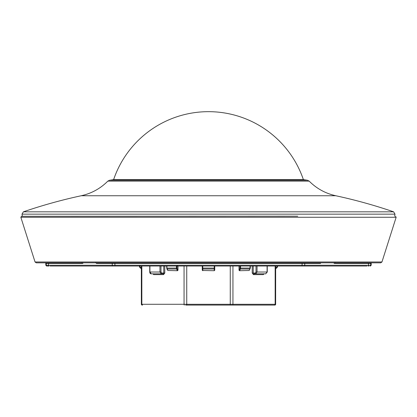 <?xml version="1.0" encoding="UTF-8"?>
<svg xmlns="http://www.w3.org/2000/svg" width="417" height="417" viewBox="0 0 417 417"><rect width="100%" height="100%" fill="white"/><g stroke="black" fill="none" stroke-linecap="round" stroke-linejoin="round"><path stroke-width="0.63" d="M305.02 262.83A0.782 0.766 -90 0 0 304.749 263.424L304.749 265.243A0.782 0.766 90 0 1 303.983 266.025L113.017 266.025A0.782 0.766 90 0 1 112.251 265.243L114.904 265.243A0.782 0.448 90 0 0 115.353 266.025M48.992 266.025L46.595 266.025L48.992 266.025A0.782 0.516 90 0 1 48.481 265.243L46.287 265.243A0.782 0.777 90 0 0 47.069 266.025M368.373 266.025L368.842 266.025M366.976 266.025L302.445 266.025M116.249 266.025L50.024 266.025M48.627 266.025L48.158 266.025L48.627 266.025M36.263 262.83L380.737 262.83L381.956 261.975L35.044 261.975L36.263 262.83M377.693 262.83L289.617 262.83L371.458 262.83L371.187 263.424L370.713 263.424L370.713 265.243A0.782 0.777 90 0 1 369.931 266.025M297.743 216.183L21.507 216.287L297.743 216.183M333.642 262.83L334.319 263.424L368.524 263.424L368.524 265.243A0.782 0.516 90 0 1 368.008 266.025M334.971 262.642L334.319 263.424M83.358 262.83L82.681 263.424L82.029 262.642M95.894 262.83L96.431 263.424L112.251 263.424L112.251 265.243L48.481 265.243L48.481 263.424L46.287 263.424L46.287 265.243L45.813 265.243L46.595 266.025M95.722 262.642L96.431 263.424M177.996 266.025L177.996 270.19L177.527 270.711L167.837 270.487L177.527 270.711M167.676 270.19L166.836 268.876L166.894 268.089L167.837 270.487M177.996 270.19L177.303 270.487L176.558 269.012L176.375 266.025M239.004 270.19L239.697 270.487L240.442 269.012L240.625 266.025L250.106 266.025L249.908 269.012L250.148 268.642L249.908 269.012L240.442 269.012L239.832 268.642L239.947 266.025L239.004 266.025L239.004 270.19L239.473 270.711L249.163 270.487L239.473 270.711M249.324 270.19L250.263 268.089M249.402 270.117L249.163 270.487L249.402 270.117M277.3 267.167L277.717 266.025L277.3 267.167A1.824 1.824 0 0 1 275.637 268.366A1.824 1.824 0 0 0 277.3 267.167L276.81 266.989A1.303 1.303 0 0 1 275.642 267.844M275.637 304.29A0.782 0.777 90 0 1 274.86 305.072A0.782 0.782 0 0 0 275.637 304.29L275.658 266.025L275.637 304.29L230.262 304.29L230.262 305.072L274.86 305.072L185.674 305.072M176.198 265.243L177.413 265.431M139.742 265.243L139.742 265.765M139.283 266.025L139.7 267.167L139.283 266.025M141.363 268.366A1.824 1.824 0 0 1 139.7 267.167L140.19 266.989L139.841 266.025M214.75 266.025L214.75 270.185L214.229 270.711L202.771 270.487A0.521 0.37 180 0 1 202.25 270.117L202.771 270.711M249.908 269.012L249.163 270.487M166.894 266.025L166.894 268.089L177.053 268.089L177.168 268.642L176.558 269.012L167.092 269.012L166.852 268.642L167.092 269.012M202.25 266.025L202.25 270.117M307.407 180.233L303.383 179.628L113.617 179.628L109.593 180.233L307.407 180.233L309.169 181.124L107.831 181.124C100.382 188.588 91.511 193.462 81.216 195.745L335.784 195.745C355.378 199.972 374.659 205.331 393.622 211.826L394.998 214.15L22.002 214.15L22.372 216.287M163.761 266.025L163.761 273.052L163.073 273.833L161.27 273.833M253.239 266.025L253.239 273.052L254.135 273.833L253.963 274.615M149.917 266.025L149.917 272.014L151.262 273.833L161.202 273.833L159.956 272.014L160.998 272.014L160.998 266.025M153.18 273.844L153.732 274.615L152.883 273.833M161.744 273.052L164.783 273.052L163.568 274.615A0.782 0.495 -90 0 0 163.073 273.833L161.202 273.833L161.744 273.052L160.998 272.014M257.044 266.025L257.044 272.014L255.798 273.833L253.927 273.833L253.432 274.615L252.217 273.052L255.256 273.052L255.798 273.833L265.738 273.833L267.083 272.014L267.083 266.025M253.416 274.615L263.268 274.615A0.782 0.599 -90 0 1 263.867 273.833L265.738 273.833L267.266 272.014L267.266 266.025M263.268 274.615L264.117 273.833M141.843 266.025L141.843 304.29L141.363 304.29L141.342 266.025M228.542 305.072L188.458 305.072M371.187 263.424L371.187 265.243L302.096 265.243A0.782 0.448 90 0 1 301.647 266.025M370.984 262.83A0.782 0.777 -90 0 0 370.713 263.424L368.524 263.424A0.782 0.516 -90 0 1 368.701 262.83M320.569 263.424L302.096 263.424L302.096 265.243L114.904 265.243L114.904 263.424L112.251 263.424A0.782 0.766 -90 0 0 111.98 262.83M302.257 262.83A0.782 0.448 -90 0 0 302.096 263.424L114.904 263.424A0.782 0.448 -90 0 0 114.743 262.83M48.299 262.83A0.782 0.516 -90 0 1 48.481 263.424L82.681 263.424M46.016 262.83A0.782 0.777 -90 0 1 46.287 263.424L45.813 263.424L45.813 265.243M21.507 216.287L20.85 217.267L396.15 217.267L395.493 216.287M277.159 266.025L276.81 266.989M141.358 267.844A1.303 1.303 0 0 1 140.19 266.989M214.229 270.711L202.771 270.487L202.771 268.089L202.25 268.089M214.75 270.117A0.521 0.37 180 0 1 214.229 270.487L214.229 268.089L202.771 268.089L202.771 266.025M239.947 268.089L250.336 268.089L250.336 266.025M239.832 268.642L239.087 270.117M177.053 268.089L177.053 266.025M177.168 268.642L177.913 270.117M166.737 268.089L166.664 266.025M214.229 266.025L214.229 268.089L214.75 268.089M214.75 268.642A0.521 0.37 180 0 1 214.229 269.012L202.771 269.012A0.521 0.37 180 0 1 202.25 268.642M81.216 195.745C61.622 199.972 42.341 205.331 23.378 211.826L393.622 211.826M159.956 266.025L159.956 272.014L149.734 272.014C149.839 273.234 150.344 273.839 151.262 273.833M153.732 274.615L163.568 274.615M164.783 266.025L164.783 273.052M256.007 266.025L256.007 272.014L255.256 273.052M252.217 273.052L252.217 266.025M267.266 272.014L256.007 272.014M275.157 266.025L275.157 304.29A0.782 0.73 90 0 1 274.428 305.072M232.941 266.025L232.941 304.29A0.782 0.266 90 0 1 232.67 305.072M230.262 266.025L230.262 304.29L141.843 304.29A0.782 0.73 90 0 0 142.572 305.072M186.738 266.025L186.738 305.072M184.059 266.025L184.059 304.29A0.782 0.266 90 0 0 184.33 305.072M141.363 304.29A0.782 0.782 0 0 0 142.14 305.072A0.782 0.777 90 0 1 141.363 304.29L141.342 267.089M303.586 180.233A100.216 100.216 0 0 0 113.617 179.628M371.187 265.243L370.405 266.025M45.813 263.424L45.542 262.83M396.15 217.267L381.956 261.975M20.85 217.267L35.044 261.975M289.617 262.83L39.307 262.83M394.644 216.183L394.998 214.15M23.378 211.826L22.002 214.15M335.784 195.745C325.489 193.462 316.618 188.588 309.169 181.124M109.593 180.233L107.831 181.124M149.734 266.025L149.734 272.014"/></g></svg>
